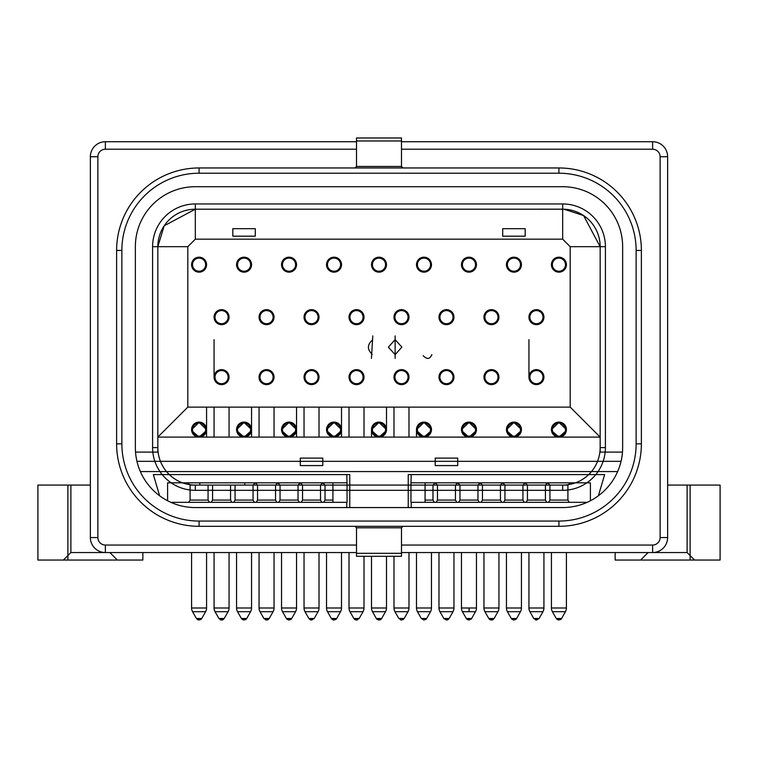 <?xml version="1.0" encoding="UTF-8"?>
<svg xmlns="http://www.w3.org/2000/svg" width="758" height="758" viewBox="0 0 758 758"><rect width="100%" height="100%" fill="white"/><g stroke="black" fill="none" stroke-linecap="round" stroke-linejoin="round"><path stroke-width="1.14" d="M395.089 339.622L388.38 347.183L395.164 354.678L401.873 347.117L395.089 339.622M195.327 203.949L562.673 203.949A42.732 42.732 0 0 1 605.405 246.682L605.405 447.599A42.732 42.732 0 0 1 562.673 490.322L195.327 490.322A42.732 42.732 0 0 1 152.595 447.599L152.595 246.682A42.732 42.732 0 0 1 195.327 203.949L195.327 209.199L164.192 225.78L157.835 246.682A37.483 37.483 0 0 1 195.327 209.199L562.673 209.189A37.483 37.483 0 0 1 600.156 246.682L583.565 215.547L564.018 209.208L562.673 209.189L562.673 239.168L195.327 239.168L195.327 209.189L562.673 209.18A37.502 37.502 0 0 1 563.042 209.18M565.392 209.284A37.502 37.502 0 0 1 565.932 209.322M569.315 209.776A37.502 37.502 0 0 1 579.283 213.064M580.751 213.832A37.502 37.502 0 0 1 584.503 216.191M586.446 217.679A37.502 37.502 0 0 1 599.663 240.561M599.957 242.712A37.502 37.502 0 0 1 600.052 243.688M600.109 244.578A37.502 37.502 0 0 1 600.146 245.403M600.165 246.407A37.502 37.502 0 0 1 600.175 246.682L600.175 452.09L622.47 452.09M157.825 246.682L157.825 452.09L135.53 452.09M556.192 436.58A7.495 7.495 0 0 0 558.921 437.101L566.349 430.582L566.415 429.615L558.921 422.396L551.426 429.615L551.492 430.582L558.921 437.101L600.156 437.101L600.165 246.682L600.156 447.599A37.483 37.483 0 0 1 562.673 485.082L195.327 485.082A37.483 37.483 0 0 1 157.844 447.599L157.844 246.682L157.844 437.091L513.943 437.101L521.371 430.582L521.438 429.615L513.943 422.396L506.448 429.615L506.505 430.582L513.943 437.101L468.965 437.101A7.495 7.495 0 0 1 461.461 429.606L461.527 430.582L468.965 437.101L423.978 437.101L431.416 430.582L431.473 429.615L423.978 422.396L416.483 429.615L416.549 430.582L423.978 437.101A7.495 7.495 0 0 0 431.416 430.582M600.156 437.091L570.187 407.112L570.187 246.682L562.673 239.168M498.944 317.157A7.495 7.495 0 0 0 491.449 309.652A7.495 7.495 0 0 0 483.955 317.157A7.495 7.495 0 0 0 491.449 324.651A7.495 7.495 0 0 0 498.944 317.157A7.495 7.495 0 0 1 491.449 324.651A7.495 7.495 0 0 1 483.955 317.157A7.495 7.495 0 0 1 491.449 309.652A7.495 7.495 0 0 1 498.944 317.157M551.426 264.675A7.495 7.495 0 0 0 558.921 272.169A7.495 7.495 0 0 0 566.415 264.675A7.495 7.495 0 0 0 558.921 257.18A7.495 7.495 0 0 0 551.426 264.675A7.495 7.495 0 0 1 558.921 257.18A7.495 7.495 0 0 1 566.415 264.675A7.495 7.495 0 0 1 558.921 272.169A7.495 7.495 0 0 1 551.426 264.675A7.495 7.495 0 0 0 558.921 272.169A7.495 7.495 0 0 0 566.415 264.675A7.495 7.495 0 0 1 558.921 272.169M491.449 384.619A7.495 7.495 0 0 0 498.944 377.124A7.495 7.495 0 0 1 491.449 384.619A7.495 7.495 0 0 1 483.955 377.124A7.495 7.495 0 0 0 491.449 384.619A7.495 7.495 0 0 0 498.944 377.124A7.495 7.495 0 0 0 491.449 369.629A7.495 7.495 0 0 0 483.955 377.124A7.495 7.495 0 0 1 491.449 369.629A7.495 7.495 0 0 1 498.944 377.124A7.495 7.495 0 0 0 491.449 369.629M528.932 377.124A7.495 7.495 0 0 0 536.427 384.619A7.495 7.495 0 0 0 543.931 377.124A7.495 7.495 0 0 0 536.427 369.629A7.495 7.495 0 0 0 528.932 377.124A7.495 7.495 0 0 1 536.427 369.629A7.495 7.495 0 0 1 543.931 377.124A7.495 7.495 0 0 1 536.427 384.619A7.495 7.495 0 0 1 528.932 377.124L528.932 339.641M528.932 317.157A7.495 7.495 0 0 0 536.427 324.651A7.495 7.495 0 0 0 543.931 317.157A7.495 7.495 0 0 0 536.427 309.652A7.495 7.495 0 0 0 528.932 317.157A7.495 7.495 0 0 1 536.427 309.652A7.495 7.495 0 0 1 543.931 317.157A7.495 7.495 0 0 1 536.427 324.651A7.495 7.495 0 0 1 528.932 317.157A7.495 7.495 0 0 1 536.427 309.652A7.495 7.495 0 0 1 543.931 317.157M513.943 272.169A7.495 7.495 0 0 0 521.438 264.675A7.495 7.495 0 0 1 513.943 272.169A7.495 7.495 0 0 1 506.448 264.675A7.495 7.495 0 0 0 513.943 272.169A7.495 7.495 0 0 0 521.438 264.675A7.495 7.495 0 0 0 513.943 257.18A7.495 7.495 0 0 0 506.448 264.675A7.495 7.495 0 0 1 513.943 257.18A7.495 7.495 0 0 1 521.438 264.675A7.495 7.495 0 0 0 513.943 257.18M214.069 377.124A7.495 7.495 0 0 0 221.573 384.619A7.495 7.495 0 0 0 229.068 377.124A7.495 7.495 0 0 0 221.573 369.629A7.495 7.495 0 0 0 214.069 377.124A7.495 7.495 0 0 1 221.573 369.629A7.495 7.495 0 0 1 229.068 377.124A7.495 7.495 0 0 1 221.573 384.619A7.495 7.495 0 0 1 214.069 377.124L214.069 339.641M408.988 317.157A7.495 7.495 0 0 0 401.494 309.652A7.495 7.495 0 0 0 393.989 317.157A7.495 7.495 0 0 0 401.494 324.651A7.495 7.495 0 0 0 408.988 317.157A7.495 7.495 0 0 1 401.494 324.651A7.495 7.495 0 0 1 393.989 317.157A7.495 7.495 0 0 1 401.494 309.652A7.495 7.495 0 0 1 408.988 317.157M244.057 272.169A7.495 7.495 0 0 0 251.552 264.675A7.495 7.495 0 0 0 244.057 257.18A7.495 7.495 0 0 0 236.562 264.675A7.495 7.495 0 0 0 244.057 272.169A7.495 7.495 0 0 0 251.552 264.675A7.495 7.495 0 0 0 244.057 257.18M446.471 384.619A7.495 7.495 0 0 0 453.966 377.124A7.495 7.495 0 0 0 446.471 369.629A7.495 7.495 0 0 0 438.977 377.124A7.495 7.495 0 0 0 446.471 384.619A7.495 7.495 0 0 0 453.966 377.124A7.495 7.495 0 0 0 446.471 369.629M423.978 272.169A7.495 7.495 0 0 0 431.473 264.675A7.495 7.495 0 0 0 423.978 257.18A7.495 7.495 0 0 0 416.483 264.675A7.495 7.495 0 0 0 423.978 272.169A7.495 7.495 0 0 0 431.473 264.675A7.495 7.495 0 0 0 423.978 257.18M393.989 377.124A7.495 7.495 0 0 0 401.494 384.619A7.495 7.495 0 0 0 408.988 377.124A7.495 7.495 0 0 0 401.494 369.629A7.495 7.495 0 0 0 393.989 377.124A7.495 7.495 0 0 1 401.494 369.629A7.495 7.495 0 0 1 408.988 377.124A7.495 7.495 0 0 1 401.494 384.619A7.495 7.495 0 0 1 393.989 377.124M319.023 317.157A7.495 7.495 0 0 0 311.529 309.652A7.495 7.495 0 0 0 304.034 317.157A7.495 7.495 0 0 0 311.529 324.651A7.495 7.495 0 0 0 319.023 317.157A7.495 7.495 0 0 1 311.529 324.651A7.495 7.495 0 0 1 304.034 317.157A7.495 7.495 0 0 1 311.529 309.652A7.495 7.495 0 0 1 319.023 317.157M259.056 317.157A7.495 7.495 0 0 0 266.551 324.651A7.495 7.495 0 0 0 274.045 317.157A7.495 7.495 0 0 0 266.551 309.652A7.495 7.495 0 0 0 259.056 317.157A7.495 7.495 0 0 1 266.551 309.652A7.495 7.495 0 0 1 274.045 317.157A7.495 7.495 0 0 1 266.551 324.651A7.495 7.495 0 0 1 259.056 317.157M364.011 317.157A7.495 7.495 0 0 0 356.506 309.652A7.495 7.495 0 0 0 349.012 317.157A7.495 7.495 0 0 0 356.506 324.651A7.495 7.495 0 0 0 364.011 317.157A7.495 7.495 0 0 1 356.506 324.651A7.495 7.495 0 0 1 349.012 317.157A7.495 7.495 0 0 1 356.506 309.652A7.495 7.495 0 0 1 364.011 317.157M214.069 317.157A7.495 7.495 0 0 0 221.573 324.651A7.495 7.495 0 0 0 229.068 317.157A7.495 7.495 0 0 0 221.573 309.652A7.495 7.495 0 0 0 214.069 317.157A7.495 7.495 0 0 1 221.573 309.652A7.495 7.495 0 0 1 229.068 317.157A7.495 7.495 0 0 1 221.573 324.651A7.495 7.495 0 0 1 214.069 317.157M386.495 264.675A7.495 7.495 0 0 1 379 272.169A7.495 7.495 0 0 1 371.505 264.675A7.495 7.495 0 0 1 379 257.18A7.495 7.495 0 0 1 386.495 264.675A7.495 7.495 0 0 0 379 257.18A7.495 7.495 0 0 0 371.505 264.675A7.495 7.495 0 0 0 379 272.169A7.495 7.495 0 0 0 386.495 264.675A7.495 7.495 0 0 0 379 257.18M453.966 317.157A7.495 7.495 0 0 0 446.471 309.652A7.495 7.495 0 0 0 438.977 317.157A7.495 7.495 0 0 0 446.471 324.651A7.495 7.495 0 0 0 453.966 317.157A7.495 7.495 0 0 1 446.471 324.651A7.495 7.495 0 0 1 438.977 317.157A7.495 7.495 0 0 1 446.471 309.652A7.495 7.495 0 0 1 453.966 317.157M334.022 272.169A7.495 7.495 0 0 0 341.517 264.675A7.495 7.495 0 0 0 334.022 257.18A7.495 7.495 0 0 0 326.527 264.675A7.495 7.495 0 0 0 334.022 272.169A7.495 7.495 0 0 0 341.517 264.675A7.495 7.495 0 0 0 334.022 257.18M356.506 384.619A7.495 7.495 0 0 0 364.011 377.124A7.495 7.495 0 0 1 356.506 384.619A7.495 7.495 0 0 1 349.012 377.124A7.495 7.495 0 0 0 356.506 384.619A7.495 7.495 0 0 0 364.011 377.124A7.495 7.495 0 0 0 356.506 369.629A7.495 7.495 0 0 0 349.012 377.124A7.495 7.495 0 0 1 356.506 369.629A7.495 7.495 0 0 1 364.011 377.124A7.495 7.495 0 0 0 356.506 369.629M266.551 384.619A7.495 7.495 0 0 0 274.045 377.124A7.495 7.495 0 0 0 266.551 369.629A7.495 7.495 0 0 0 259.056 377.124A7.495 7.495 0 0 0 266.551 384.619A7.495 7.495 0 0 0 274.045 377.124A7.495 7.495 0 0 0 266.551 369.629M289.035 272.169A7.495 7.495 0 0 0 296.539 264.675A7.495 7.495 0 0 0 289.035 257.18A7.495 7.495 0 0 0 281.54 264.675A7.495 7.495 0 0 0 289.035 272.169A7.495 7.495 0 0 0 296.539 264.675A7.495 7.495 0 0 0 289.035 257.18M304.034 377.124A7.495 7.495 0 0 0 311.529 384.619A7.495 7.495 0 0 0 319.023 377.124A7.495 7.495 0 0 0 311.529 369.629A7.495 7.495 0 0 0 304.034 377.124A7.495 7.495 0 0 1 311.529 369.629A7.495 7.495 0 0 1 319.023 377.124A7.495 7.495 0 0 1 311.529 384.619A7.495 7.495 0 0 1 304.034 377.124M206.574 264.675A7.495 7.495 0 0 0 199.079 257.18A7.495 7.495 0 0 0 191.584 264.675A7.495 7.495 0 0 0 199.079 272.169A7.495 7.495 0 0 0 206.574 264.675A7.495 7.495 0 0 1 199.079 272.169A7.495 7.495 0 0 1 191.584 264.675A7.495 7.495 0 0 1 199.079 257.18A7.495 7.495 0 0 1 206.574 264.675A7.495 7.495 0 0 1 199.079 272.169A7.495 7.495 0 0 1 191.584 264.675A7.495 7.495 0 0 1 199.079 257.18A7.495 7.495 0 0 1 206.574 264.675A7.495 7.495 0 0 1 199.079 272.169M468.975 257.18A7.495 7.495 0 0 1 476.46 264.675A7.495 7.495 0 0 0 468.965 257.18A7.495 7.495 0 0 0 461.461 264.675A7.495 7.495 0 0 0 468.965 272.169A7.495 7.495 0 0 0 476.46 264.675A7.495 7.495 0 0 1 468.965 272.169A7.495 7.495 0 0 1 461.461 264.675A7.495 7.495 0 0 1 468.975 257.18A7.495 7.495 0 0 1 476.46 264.675A7.495 7.495 0 0 1 468.975 272.169M513.943 437.101L558.921 437.101L513.943 437.101A7.495 7.495 0 0 0 517.79 436.03M469.06 437.101L476.394 430.582L476.46 429.615L469.069 422.396M476.394 430.582A7.495 7.495 0 0 1 466.227 436.58M558.921 437.101A7.495 7.495 0 0 0 560.948 436.816M565.477 433.225A7.495 7.495 0 0 0 566.349 430.582M551.492 430.582A7.495 7.495 0 0 0 552.032 432.562M520.5 433.225A7.495 7.495 0 0 0 521.371 430.582M506.505 430.582A7.495 7.495 0 0 0 507.055 432.562M617.637 471.58L140.363 471.58M570.187 407.112L187.813 407.112L157.844 437.091M468.965 422.396L461.461 429.615A7.495 7.495 0 0 1 468.975 422.102A7.495 7.495 0 0 1 476.46 429.606A7.495 7.495 0 0 1 468.975 437.101M371.572 430.582A7.495 7.495 0 0 0 379 437.101L386.428 430.582L386.495 429.615L379 422.396L371.505 429.615L371.572 430.582L379 437.101A7.495 7.495 0 0 0 386.428 430.582M331.284 436.58A7.495 7.495 0 0 0 334.022 437.101L341.451 430.582L341.517 429.615L334.022 422.396L326.527 429.615L326.584 430.582L334.022 437.101A7.495 7.495 0 0 0 341.451 430.582M286.306 436.58A7.495 7.495 0 0 0 289.035 437.101L296.473 430.582L296.539 429.615L289.035 422.396L281.54 429.615L281.606 430.582L289.035 437.101A7.495 7.495 0 0 0 296.473 430.582M236.629 430.582A7.495 7.495 0 0 0 244.057 437.101L251.495 430.582L251.552 429.615L244.057 422.396L236.562 429.615L236.629 430.582L244.057 437.101A7.495 7.495 0 0 0 251.495 430.582M199.079 437.101L206.508 430.582L206.574 429.615L199.079 422.396L191.584 429.615L191.651 430.582L199.079 437.101A7.495 7.495 0 0 0 201.107 436.816M416.549 430.582A7.495 7.495 0 0 0 417.089 432.562M421.249 436.58A7.495 7.495 0 0 0 423.978 437.101M281.606 430.582A7.495 7.495 0 0 0 282.147 432.562M205.636 433.225A7.495 7.495 0 0 0 206.508 430.582M191.651 430.582A7.495 7.495 0 0 0 192.191 432.562M142.855 552.544L142.855 560.048L37.9 560.048L37.9 485.082L90.373 485.082M667.627 485.082L720.1 485.082L690.112 485.082L690.112 555.548M687.118 485.082L687.118 552.544L648.128 552.544L640.633 560.048L615.145 560.048L615.145 552.544M598.394 495.77L604.647 474.584L408.24 474.584L408.24 507.566M349.76 507.566L349.76 474.584L153.353 474.584L159.606 495.77M622.64 246.682A59.977 59.977 0 0 0 562.673 186.705A59.977 59.977 0 0 1 622.64 246.682L622.64 447.599A59.977 59.977 0 0 1 562.673 507.566A59.977 59.977 0 0 0 622.64 447.599A59.977 59.977 0 0 1 562.673 507.566L195.327 507.566A59.977 59.977 0 0 1 135.36 447.599A59.977 59.977 0 0 0 195.327 507.566A59.977 59.977 0 0 1 135.36 447.599L135.36 246.682A59.977 59.977 0 0 1 195.327 186.705A59.977 59.977 0 0 0 135.36 246.682M356.506 552.544L105.371 552.544A14.989 14.989 0 0 1 90.373 537.555L90.373 156.726A14.989 14.989 0 0 1 105.371 141.727L356.506 141.727M401.494 141.727L652.629 141.727A14.989 14.989 0 0 1 667.627 156.726L667.627 537.555A14.989 14.989 0 0 1 652.629 552.544L401.494 552.544M97.877 537.555A7.495 7.495 0 0 0 105.371 545.049L105.371 552.544A14.989 14.989 0 0 1 90.373 537.555L90.373 156.726L90.373 537.555L97.877 537.555L97.877 156.726L90.373 156.726A14.989 14.989 0 0 1 105.371 141.727L105.371 149.222A7.495 7.495 0 0 0 97.877 156.726M558.921 526.308L199.079 526.308L199.079 521.059L558.921 521.059L558.921 526.308L199.079 526.308A82.461 82.461 0 0 1 116.618 443.847L116.618 250.434A82.461 82.461 0 0 1 199.079 167.963L558.921 167.963A82.461 82.461 0 0 1 641.382 250.434L641.382 443.847A82.461 82.461 0 0 1 558.921 526.308A82.461 82.461 0 0 0 641.382 443.847L636.133 443.847L636.133 250.434A77.212 77.212 0 0 0 558.921 173.212L199.079 173.212A77.212 77.212 0 0 0 121.867 250.434L121.867 443.847L116.618 443.847L116.618 250.434L121.867 250.434M562.673 186.705L195.327 186.705M199.079 526.308A82.461 82.461 0 0 1 116.618 443.847M401.494 545.049L652.629 545.049A7.495 7.495 0 0 0 660.123 537.555L667.627 537.555L667.627 156.726A14.989 14.989 0 0 0 652.629 141.727L652.629 149.222L401.494 149.222M652.629 545.049L652.629 552.544A14.989 14.989 0 0 0 667.627 537.555L667.627 156.726L660.123 156.726A7.495 7.495 0 0 0 652.629 149.222M690.112 485.082L690.112 560.048L720.1 560.048L720.1 485.082L720.1 560.048L640.633 560.048M67.888 485.082L67.888 560.048L37.9 560.048L37.9 485.082L67.888 485.082L67.888 555.548M117.367 560.048L109.872 552.544L70.882 552.544L63.388 560.048M199.828 482.827L199.828 485.082L190.087 485.082L187.832 482.827L167.594 482.827L347.041 482.818L347.041 502.317M167.594 482.827L167.594 500.773M208.071 485.082L208.071 500.072L190.087 500.072L188.733 502.317L170.796 502.317L346.766 502.317L346.766 507.566M347.041 482.827L346.766 474.584M436.125 502.317L437.47 500.072L437.47 485.082L455.463 485.082L457.718 482.827L459.964 485.082L477.957 485.082L480.202 482.827L482.458 485.082L500.451 485.082L500.451 500.072L501.796 502.317M410.959 502.317L410.959 482.818L590.406 482.827L570.168 482.827L567.913 485.082L549.929 485.082L547.674 482.827L545.428 485.082L527.435 485.082L525.19 482.827L522.935 485.082L504.942 485.082L502.696 482.827L500.451 485.082L500.451 500.072L482.458 500.072L482.458 485.082M411.234 474.584L410.959 482.827M332.933 485.082L325.021 485.082L322.775 482.827L320.53 485.082L302.537 485.082L300.282 482.827L298.036 485.082L280.043 485.082L277.798 482.827L275.542 485.082L257.549 485.082L255.304 482.827L253.058 485.082L244.806 485.082L244.806 482.827M244.806 485.082L199.828 485.082M437.47 485.082L435.225 482.827L432.979 485.082L425.067 485.082M411.234 507.566L411.234 502.317L587.204 502.317L569.267 502.317L567.913 500.072L569.267 502.317M590.406 500.773L590.406 482.827M332.933 502.317L332.933 482.827M458.618 502.317L459.964 500.072L477.957 500.072L479.302 502.317M526.09 502.317L527.435 500.072L545.428 500.072L546.774 502.317M481.103 502.317L482.458 500.072M503.596 502.317L504.942 500.072L522.935 500.072L524.29 502.317L522.935 500.072L522.935 485.082L522.935 500.072M549.929 485.082L549.929 500.072L548.574 502.317L549.929 500.072L567.913 500.072L567.913 485.082L567.913 500.072M211.226 502.317L212.572 500.072L230.565 500.072L231.91 502.317M425.067 500.072L432.979 500.072L434.325 502.317M323.675 502.317L325.021 500.072L332.933 500.072M278.698 502.317L280.043 500.072L298.036 500.072L299.382 502.317M233.71 502.317L235.065 500.072L253.058 500.072L254.404 502.317M208.071 500.072L209.426 502.317L208.071 500.072M256.204 502.317L257.549 500.072L275.542 500.072L276.897 502.317M301.182 502.317L302.537 500.072L320.53 500.072L321.875 502.317M437.47 500.072L455.463 500.072L456.818 502.317M425.067 502.317L425.067 482.827M477.957 485.082L477.957 500.072M459.964 500.072L459.964 485.082M527.435 500.072L527.435 485.082M545.428 485.082L545.428 500.072L545.428 485.082M504.942 500.072L504.942 485.082M212.572 500.072L212.572 485.082M230.565 485.082L230.565 500.072L230.565 485.082M432.979 485.082L432.979 500.072M325.021 500.072L325.021 485.082M280.043 500.072L280.043 485.082M298.036 485.082L298.036 500.072M235.065 500.072L235.065 485.082M253.058 485.082L253.058 500.072M190.087 500.072L190.087 485.082M257.549 500.072L257.549 485.082M275.542 485.082L275.542 500.072M302.537 500.072L302.537 485.082M320.53 485.082L320.53 500.072M455.463 485.082L455.463 500.072M195.327 209.199L562.673 209.199L562.673 203.949M636.133 250.434L641.382 250.434A82.461 82.461 0 0 0 558.921 167.963L199.079 167.963A82.461 82.461 0 0 0 116.618 250.434M356.506 140.979L401.494 140.979L401.494 137.984L356.506 137.984L356.506 166.466L355.009 167.963M356.506 166.466L401.494 166.466L402.991 167.963M401.494 140.979L401.494 166.466M435.225 465.583L435.225 458.088L457.718 458.088L457.718 465.583L435.225 465.583M525.19 228.689L525.19 236.183L502.696 236.183L502.696 228.689L525.19 228.689M255.304 228.689L255.304 236.183L232.81 236.183L232.81 228.689L255.304 228.689M469.069 607.992L469.069 611.697L462.437 611.697A7.495 7.495 0 0 1 461.461 607.992L461.461 552.544L461.461 607.992L476.46 607.992L476.46 552.544L476.46 607.992A7.495 7.495 0 0 1 475.484 611.697L462.437 611.697L466.303 618.5L471.618 618.5L475.484 611.697M561.583 618.5L565.44 611.697A7.495 7.495 0 0 0 566.415 607.992L551.426 607.992A7.495 7.495 0 0 0 552.402 611.697L556.258 618.5L561.583 618.5L558.978 620.016L556.258 618.5M516.605 618.5L520.462 611.697A7.495 7.495 0 0 0 521.438 607.992L506.448 607.992A7.495 7.495 0 0 0 507.424 611.697L511.28 618.5L516.605 618.5L513.99 620.016L511.28 618.5M426.64 618.5L430.497 611.697A7.495 7.495 0 0 0 431.473 607.992L416.483 607.992A7.495 7.495 0 0 0 417.459 611.697L421.315 618.5L426.64 618.5L424.035 620.016L421.315 618.5L424.035 620.016M381.662 618.5L385.519 611.697A7.495 7.495 0 0 0 386.495 607.992L371.505 607.992A7.495 7.495 0 0 0 372.481 611.697L376.338 618.5L381.662 618.5L379.057 620.016L379 618.5M336.685 618.5L340.541 611.697A7.495 7.495 0 0 0 341.517 607.992L326.527 607.992A7.495 7.495 0 0 0 327.503 611.697L331.36 618.5L336.685 618.5L334.07 620.016L331.36 618.5M291.697 618.5L295.563 611.697A7.495 7.495 0 0 0 296.539 607.992L281.54 607.992A7.495 7.495 0 0 0 282.516 611.697L286.382 618.5L291.697 618.5L289.092 620.016L286.382 618.5M246.72 618.5L250.576 611.697A7.495 7.495 0 0 0 251.552 607.992L236.562 607.992A7.495 7.495 0 0 0 237.538 611.697L241.395 618.5L246.72 618.5L244.114 620.016L241.395 618.5M201.742 618.5L205.598 611.697A7.495 7.495 0 0 0 206.574 607.992L191.584 607.992A7.495 7.495 0 0 0 192.56 611.697L196.417 618.5L201.742 618.5L199.136 620.016L196.417 618.5M491.089 620.006L491.449 618.5L488.787 618.5L484.93 611.697L497.968 611.697L494.112 618.5L491.819 620.006M536.427 618.5L533.774 618.5L529.908 611.697L542.955 611.697L539.09 618.5L536.484 620.016L536.427 618.5L539.09 618.5L542.955 611.697A7.495 7.495 0 0 0 543.931 607.992L528.932 607.992A7.495 7.495 0 0 0 529.908 611.697M221.573 618.5L218.91 618.5L215.045 611.697L228.092 611.697L224.226 618.5L221.62 620.016L221.573 618.5L224.226 618.5M449.134 618.5L452.99 611.697A7.495 7.495 0 0 0 453.966 607.992L438.977 607.992A7.495 7.495 0 0 0 439.953 611.697L443.809 618.5L449.134 618.5L446.519 620.016M404.147 618.5L398.831 618.5L394.965 611.697L408.012 611.697L404.147 618.5L401.541 620.016M359.169 618.5L353.853 618.5L349.988 611.697L363.035 611.697L359.169 618.5L356.563 620.016M269.213 618.5L273.07 611.697A7.495 7.495 0 0 0 274.045 607.992L259.056 607.992A7.495 7.495 0 0 0 260.032 611.697L263.888 618.5L269.213 618.5L266.598 620.016M308.866 618.5L311.481 620.016L311.529 618.5L308.866 618.5L305.01 611.697L318.047 611.697L314.191 618.5L311.623 620.016M468.965 618.5L468.965 620.016L471.618 618.5L469.145 620.016M641.382 250.434L641.382 443.847M395.126 335.908L395.126 358.392L395.126 335.908M372.131 340.266C367.156 344.947 367.185 349.618 372.225 354.289C367.185 349.618 367.156 344.947 372.131 340.266M371.411 358.392L372.803 335.908L371.411 358.392M431.852 354.621C429.938 359.264 427.029 359.614 423.154 355.673C427.029 359.614 429.938 359.264 431.852 354.621M506.448 429.606A7.495 7.495 0 0 1 513.943 422.102A7.495 7.495 0 0 1 521.438 429.606A7.495 7.495 0 0 1 513.943 437.101A7.495 7.495 0 0 1 506.448 429.606L506.448 429.559M259.056 377.124A7.495 7.495 0 0 1 266.551 369.629A7.495 7.495 0 0 1 274.045 377.124A7.495 7.495 0 0 1 266.551 384.619A7.495 7.495 0 0 1 259.056 377.124M438.977 377.124A7.495 7.495 0 0 1 446.471 369.629A7.495 7.495 0 0 1 453.966 377.124A7.495 7.495 0 0 1 446.471 384.619A7.495 7.495 0 0 1 438.977 377.124M236.562 264.675A7.495 7.495 0 0 1 244.057 257.18A7.495 7.495 0 0 1 251.552 264.675A7.495 7.495 0 0 1 244.057 272.169A7.495 7.495 0 0 1 236.562 264.675M236.562 429.606A7.495 7.495 0 0 1 244.057 422.102A7.495 7.495 0 0 1 251.552 429.606A7.495 7.495 0 0 1 244.057 437.101A7.495 7.495 0 0 1 236.562 429.606L236.562 429.559M281.54 264.675A7.495 7.495 0 0 1 289.035 257.18A7.495 7.495 0 0 1 296.539 264.675A7.495 7.495 0 0 1 289.035 272.169A7.495 7.495 0 0 1 281.54 264.675M281.54 429.606A7.495 7.495 0 0 1 289.035 422.102A7.495 7.495 0 0 1 296.539 429.606A7.495 7.495 0 0 1 289.035 437.101A7.495 7.495 0 0 1 281.54 429.606L281.54 429.559M326.527 264.675A7.495 7.495 0 0 1 334.022 257.18A7.495 7.495 0 0 1 341.517 264.675A7.495 7.495 0 0 1 334.022 272.169A7.495 7.495 0 0 1 326.527 264.675M326.527 429.606A7.495 7.495 0 0 1 334.022 422.102A7.495 7.495 0 0 1 341.517 429.606A7.495 7.495 0 0 1 334.022 437.101A7.495 7.495 0 0 1 326.527 429.606L326.527 429.559M371.505 429.606A7.495 7.495 0 0 1 379 422.102A7.495 7.495 0 0 1 386.495 429.606A7.495 7.495 0 0 1 379 437.101A7.495 7.495 0 0 1 371.505 429.606L371.505 437.101M416.483 264.675A7.495 7.495 0 0 1 423.978 257.18A7.495 7.495 0 0 1 431.473 264.675A7.495 7.495 0 0 1 423.978 272.169A7.495 7.495 0 0 1 416.483 264.675A7.495 7.495 0 0 0 423.978 272.169A7.495 7.495 0 0 0 431.473 264.675M416.483 429.606A7.495 7.495 0 0 1 423.978 422.102A7.495 7.495 0 0 1 431.473 429.606A7.495 7.495 0 0 1 423.978 437.101A7.495 7.495 0 0 1 416.483 429.606L416.483 429.653M551.426 429.606A7.495 7.495 0 0 1 558.921 422.102A7.495 7.495 0 0 1 566.415 429.606A7.495 7.495 0 0 1 558.921 437.101A7.495 7.495 0 0 1 551.426 429.606L551.426 429.559M191.584 429.606A7.495 7.495 0 0 1 199.079 422.102A7.495 7.495 0 0 1 206.574 429.606A7.495 7.495 0 0 1 199.079 437.101A7.495 7.495 0 0 1 191.584 429.606L191.584 429.559M356.506 553.302L356.506 556.296L401.494 556.296L401.494 527.805L356.506 527.805L356.506 553.302L401.494 553.302M355.009 526.308L356.506 527.805M402.991 526.308L401.494 527.805M322.775 458.088L322.775 465.583L300.282 465.583L300.282 458.088L322.775 458.088M468.908 620.016L466.303 618.5M605.405 246.682L570.187 246.682M187.813 407.112L187.813 246.682L195.327 239.168M136.952 461.328L621.048 461.328M187.813 246.682L152.595 246.682M483.955 552.544L483.955 607.992L498.944 607.992L498.944 552.544L498.944 607.992A7.495 7.495 0 0 1 497.968 611.697M214.069 552.544L214.069 607.992L229.068 607.992L229.068 552.544M393.989 556.296L393.989 607.992L408.988 607.992L408.988 552.544M349.012 552.544L349.012 607.992L364.011 607.992L364.011 556.296M304.034 552.544L304.034 607.992L319.023 607.992L319.023 552.544M105.371 545.049L356.506 545.049M660.123 537.555L660.123 156.726M356.506 149.222L105.371 149.222M199.079 521.059A77.212 77.212 0 0 1 121.867 443.847M558.921 521.059A77.212 77.212 0 0 0 636.133 443.847M195.327 485.082L195.327 490.322M562.673 490.322L562.673 485.082M199.079 173.212L199.079 167.963M558.921 167.963L558.921 173.212M552.402 611.697L565.44 611.697M507.424 611.697L520.462 611.697M417.459 611.697L430.497 611.697M372.481 611.697L385.519 611.697M327.503 611.697L340.541 611.697M282.516 611.697L295.563 611.697M237.538 611.697L250.576 611.697M192.56 611.697L205.598 611.697M439.953 611.697L452.99 611.697M260.032 611.697L273.07 611.697M491.449 618.5L494.112 618.5M311.529 618.5L314.191 618.5M600.156 447.599L605.405 447.599M157.844 447.599L152.595 447.599M462.399 264.675A6.557 6.557 0 0 1 468.975 258.118A6.557 6.557 0 0 1 475.522 264.675A6.557 6.557 0 0 1 468.975 271.231A6.557 6.557 0 0 1 462.399 264.675M462.399 429.606A6.557 6.557 0 0 1 468.965 423.04A6.557 6.557 0 0 1 475.522 429.606A6.557 6.557 0 0 1 468.965 436.163A6.557 6.557 0 0 1 462.399 429.606M506.448 264.675A7.495 7.495 0 0 1 513.943 257.18A7.495 7.495 0 0 1 521.438 264.675M507.377 264.675A6.557 6.557 0 0 1 513.943 258.118A6.557 6.557 0 0 1 520.5 264.675A6.557 6.557 0 0 1 513.943 271.231A6.557 6.557 0 0 1 507.377 264.675M507.377 429.606A6.557 6.557 0 0 1 513.943 423.04A6.557 6.557 0 0 1 520.5 429.606A6.557 6.557 0 0 1 513.943 436.163A6.557 6.557 0 0 1 507.377 429.606M484.893 377.124A6.557 6.557 0 0 1 491.449 370.567A6.557 6.557 0 0 1 498.006 377.124A6.557 6.557 0 0 1 491.449 383.69A6.557 6.557 0 0 1 484.893 377.124M484.893 317.157A6.557 6.557 0 0 1 491.449 310.591A6.557 6.557 0 0 1 498.006 317.157A6.557 6.557 0 0 1 491.449 323.713A6.557 6.557 0 0 1 484.893 317.157M529.87 377.124A6.557 6.557 0 0 1 536.427 370.567A6.557 6.557 0 0 1 542.993 377.124A6.557 6.557 0 0 1 536.427 383.69A6.557 6.557 0 0 1 529.87 377.124M529.87 317.157A6.557 6.557 0 0 1 536.427 310.591A6.557 6.557 0 0 1 542.993 317.157A6.557 6.557 0 0 1 536.427 323.713A6.557 6.557 0 0 1 529.87 317.157M215.007 317.157A6.557 6.557 0 0 1 221.573 310.591A6.557 6.557 0 0 1 228.13 317.157A6.557 6.557 0 0 1 221.573 323.713A6.557 6.557 0 0 1 215.007 317.157M215.007 377.124A6.557 6.557 0 0 1 221.573 370.567A6.557 6.557 0 0 1 228.13 377.124A6.557 6.557 0 0 1 221.573 383.69A6.557 6.557 0 0 1 215.007 377.124M259.994 317.157A6.557 6.557 0 0 1 266.551 310.591A6.557 6.557 0 0 1 273.107 317.157A6.557 6.557 0 0 1 266.551 323.713A6.557 6.557 0 0 1 259.994 317.157M259.994 377.124A6.557 6.557 0 0 1 266.551 370.567A6.557 6.557 0 0 1 273.107 377.124A6.557 6.557 0 0 1 266.551 383.69A6.557 6.557 0 0 1 259.994 377.124M304.972 317.157A6.557 6.557 0 0 1 311.529 310.591A6.557 6.557 0 0 1 318.085 317.157A6.557 6.557 0 0 1 311.529 323.713A6.557 6.557 0 0 1 304.972 317.157M304.972 377.124A6.557 6.557 0 0 1 311.529 370.567A6.557 6.557 0 0 1 318.085 377.124A6.557 6.557 0 0 1 311.529 383.69A6.557 6.557 0 0 1 304.972 377.124M349.95 317.157A6.557 6.557 0 0 1 356.506 310.591A6.557 6.557 0 0 1 363.073 317.157A6.557 6.557 0 0 1 356.506 323.713A6.557 6.557 0 0 1 349.95 317.157M349.95 377.124A6.557 6.557 0 0 1 356.506 370.567A6.557 6.557 0 0 1 363.073 377.124A6.557 6.557 0 0 1 356.506 383.69A6.557 6.557 0 0 1 349.95 377.124M394.927 317.157A6.557 6.557 0 0 1 401.494 310.591A6.557 6.557 0 0 1 408.05 317.157A6.557 6.557 0 0 1 401.494 323.713A6.557 6.557 0 0 1 394.927 317.157M394.927 377.124A6.557 6.557 0 0 1 401.494 370.567A6.557 6.557 0 0 1 408.05 377.124A6.557 6.557 0 0 1 401.494 383.69A6.557 6.557 0 0 1 394.927 377.124M439.915 317.157A6.557 6.557 0 0 1 446.471 310.591A6.557 6.557 0 0 1 453.028 317.157A6.557 6.557 0 0 1 446.471 323.713A6.557 6.557 0 0 1 439.915 317.157M439.915 377.124A6.557 6.557 0 0 1 446.471 370.567A6.557 6.557 0 0 1 453.028 377.124A6.557 6.557 0 0 1 446.471 383.69A6.557 6.557 0 0 1 439.915 377.124M237.5 264.675A6.557 6.557 0 0 1 244.057 258.118A6.557 6.557 0 0 1 250.623 264.675A6.557 6.557 0 0 1 244.057 271.231A6.557 6.557 0 0 1 237.5 264.675M237.5 429.606A6.557 6.557 0 0 1 244.057 423.04A6.557 6.557 0 0 1 250.623 429.606A6.557 6.557 0 0 1 244.057 436.163A6.557 6.557 0 0 1 237.5 429.606M282.478 264.675A6.557 6.557 0 0 1 289.035 258.118A6.557 6.557 0 0 1 295.601 264.675A6.557 6.557 0 0 1 289.035 271.231A6.557 6.557 0 0 1 282.478 264.675M282.478 429.606A6.557 6.557 0 0 1 289.035 423.04A6.557 6.557 0 0 1 295.601 429.606A6.557 6.557 0 0 1 289.035 436.163A6.557 6.557 0 0 1 282.478 429.606M327.456 264.675A6.557 6.557 0 0 1 334.022 258.118A6.557 6.557 0 0 1 340.579 264.675A6.557 6.557 0 0 1 334.022 271.231A6.557 6.557 0 0 1 327.456 264.675M327.456 429.606A6.557 6.557 0 0 1 334.022 423.04A6.557 6.557 0 0 1 340.579 429.606A6.557 6.557 0 0 1 334.022 436.163A6.557 6.557 0 0 1 327.456 429.606M372.443 264.675A6.557 6.557 0 0 1 379 258.118A6.557 6.557 0 0 1 385.557 264.675A6.557 6.557 0 0 1 379 271.231A6.557 6.557 0 0 1 372.443 264.675M372.443 429.606A6.557 6.557 0 0 1 379 423.04A6.557 6.557 0 0 1 385.557 429.606A6.557 6.557 0 0 1 379 436.163A6.557 6.557 0 0 1 372.443 429.606M417.421 264.675A6.557 6.557 0 0 1 423.978 258.118A6.557 6.557 0 0 1 430.544 264.675A6.557 6.557 0 0 1 423.978 271.231A6.557 6.557 0 0 1 417.421 264.675M417.421 429.606A6.557 6.557 0 0 1 423.978 423.04A6.557 6.557 0 0 1 430.544 429.606A6.557 6.557 0 0 1 423.978 436.163A6.557 6.557 0 0 1 417.421 429.606M192.523 264.675A6.557 6.557 0 0 1 199.079 258.118A6.557 6.557 0 0 1 205.636 264.675A6.557 6.557 0 0 1 199.079 271.231A6.557 6.557 0 0 1 192.523 264.675M552.364 429.606A6.557 6.557 0 0 1 558.921 423.04A6.557 6.557 0 0 1 565.477 429.606A6.557 6.557 0 0 1 558.921 436.163A6.557 6.557 0 0 1 552.364 429.606M552.364 264.675A6.557 6.557 0 0 1 558.921 258.118A6.557 6.557 0 0 1 565.477 264.675A6.557 6.557 0 0 1 558.921 271.231A6.557 6.557 0 0 1 552.364 264.675M192.523 429.606A6.557 6.557 0 0 1 199.079 423.04A6.557 6.557 0 0 1 205.636 429.606A6.557 6.557 0 0 1 199.079 436.163A6.557 6.557 0 0 1 192.523 429.606M386.495 407.112L386.495 429.615M566.415 552.544L566.415 607.992M551.426 552.544L551.426 607.992M521.438 552.544L521.438 607.992M506.448 552.544L506.448 607.992M528.932 552.544L528.932 607.992M543.931 552.544L543.931 607.992M431.473 552.544L431.473 607.992M416.483 552.544L416.483 607.992L416.483 552.544M386.495 556.296L386.495 607.992M371.505 556.296L371.505 607.992M341.517 552.544L341.517 607.992M326.527 552.544L326.527 607.992L326.527 552.544M296.539 552.544L296.539 607.992M281.54 552.544L281.54 607.992M251.552 552.544L251.552 607.992M236.562 552.544L236.562 607.992L236.562 552.544M206.574 552.544L206.574 607.992M191.584 552.544L191.584 607.992M214.069 407.112L214.069 437.101M229.068 407.112L229.068 437.101M251.552 407.112L251.552 437.101M453.966 552.544L453.966 607.992L453.966 552.544M438.977 552.544L438.977 607.992M416.483 429.559L416.483 437.101M393.989 407.112L393.989 437.101M408.988 407.112L408.988 437.101M341.517 407.112L341.517 437.101M349.012 407.112L349.012 437.101M364.011 407.112L364.011 437.101M274.045 407.112L274.045 437.101M274.045 552.544L274.045 607.992M259.056 407.112L259.056 437.101M259.056 552.544L259.056 607.992M296.539 407.112L296.539 437.101M304.034 407.112L304.034 437.101M319.023 407.112L319.023 437.101M206.574 407.112L206.574 437.101M687.118 552.544L694.612 560.048M70.882 485.082L70.882 552.544M483.955 607.992A7.495 7.495 0 0 0 484.93 611.697M214.069 607.992A7.495 7.495 0 0 0 215.045 611.697M228.092 611.697A7.495 7.495 0 0 0 229.068 607.992A7.495 7.495 0 0 1 228.092 611.697M393.989 607.992A7.495 7.495 0 0 0 394.965 611.697M408.012 611.697A7.495 7.495 0 0 0 408.988 607.992M349.012 607.992A7.495 7.495 0 0 0 349.988 611.697M363.035 611.697A7.495 7.495 0 0 0 364.011 607.992M304.034 607.992A7.495 7.495 0 0 0 305.01 611.697M318.047 611.697A7.495 7.495 0 0 0 319.023 607.992M376.338 618.5L378.943 620.016M489.469 619.314L490.104 619.722M490.123 619.731L490.606 619.911M491.506 620.016L488.787 618.5M493.43 619.314L492.795 619.722M492.776 619.741L492.293 619.911M556.884 619.267L558.722 620.016M561.517 618.613L561.138 619.096M560.977 619.248L560.408 619.656M533.774 618.5L536.38 620.016M535.574 619.911L536.048 619.997M511.906 619.267L513.753 620.016M516.539 618.613L516.16 619.096M515.999 619.248L515.402 619.665M218.91 618.5L221.213 620.006M400.641 619.911L401.115 620.006M403.531 619.267L402.915 619.684M242.02 619.267L243.725 620.006M246.653 618.613L246.274 619.096M246.113 619.248L245.526 619.665M443.809 618.5L446.415 620.016L443.809 618.5M426.574 618.613L426.195 619.096M426.034 619.248L425.456 619.665M398.831 618.5L401.437 620.016M309.548 619.314L310.685 619.911M265.688 619.911L266.285 620.016M268.531 619.314L267.896 619.731M267.868 619.741L267.394 619.911M354.536 619.314L355.673 619.911M356.146 620.006L353.853 618.5M357.378 619.911L356.904 619.997M220.246 619.741L220.73 619.911M223.544 619.314L223.023 619.674M222.596 619.855L221.62 620.016M376.963 619.267L378.82 620.016M381.596 618.613L381.217 619.096M381.047 619.258L380.469 619.665M380.222 619.779L379.275 620.006M448.452 619.314L447.817 619.731M447.788 619.741L447.315 619.911M331.985 619.267L332.591 619.684M333.113 619.892L333.634 619.997M336.618 618.613L336.239 619.096M336.078 619.248L335.51 619.656M263.888 618.5L266.494 620.016M287.007 619.267L288.855 620.016M291.631 618.613L291.252 619.096M291.1 619.248L290.532 619.656M197.345 619.504L198.738 620.006M201.675 618.613L201.296 619.096M201.135 619.248L200.567 619.656M471.542 618.632L471.135 619.144M466.928 619.267L468.776 620.016"/></g></svg>
